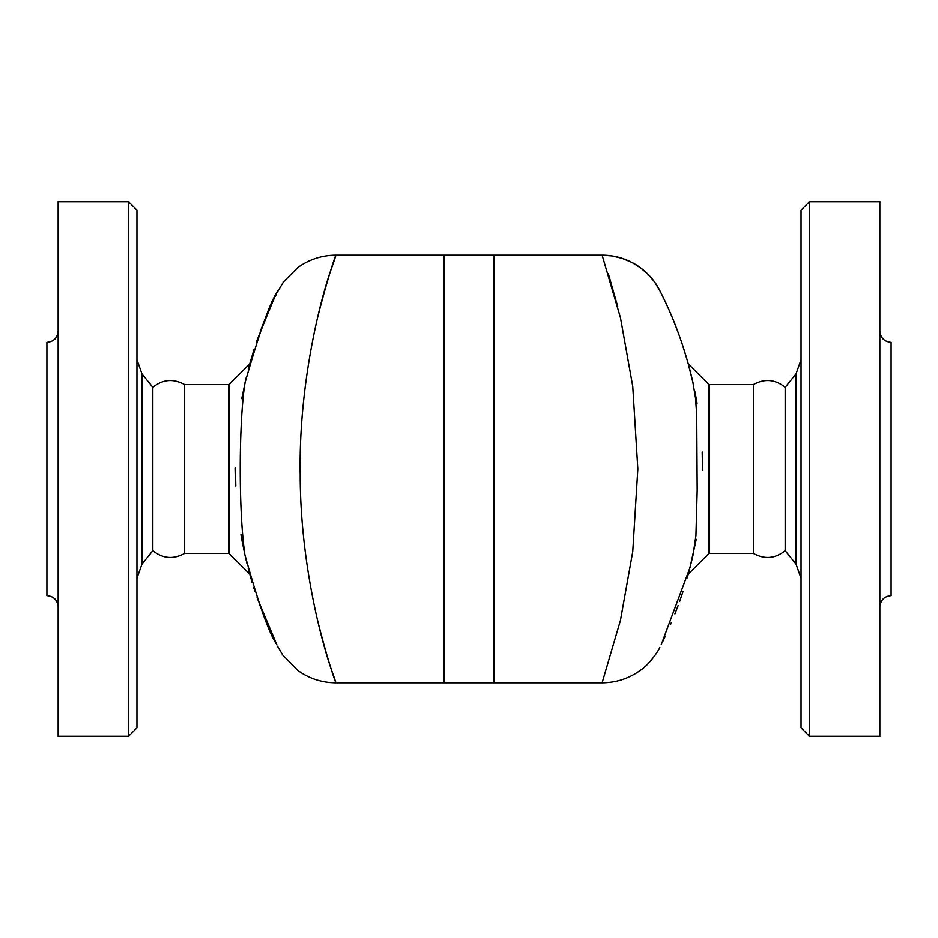 <?xml version="1.0" encoding="UTF-8"?>
<svg xmlns="http://www.w3.org/2000/svg" width="938" height="938" viewBox="0 0 938 938"><rect width="100%" height="100%" fill="white"/><g stroke="black" fill="none" stroke-linecap="round" stroke-linejoin="round"><path stroke-width="1.41" d="M249.719 363.885L229.024 384.58L229.024 553.42L184.575 553.42L184.575 384.58C173.389 378.413 162.802 379.327 152.812 387.324L141.955 373.887L136.948 359.735M184.575 553.42C173.389 559.587 162.802 558.673 152.812 550.676L152.812 387.324M245.944 378.647L244.877 383.279C238.838 423.437 238.51 510.882 244.877 554.721L245.744 558.497M248.312 568.874L249.602 573.681M249.637 573.822L248.089 568.053M246.929 563.433L245.803 558.778M249.086 366.207L249.438 364.905M249.614 364.284L248.535 368.259M244.877 554.71C258.29 603.134 268.901 633.091 276.733 644.582L257.059 597.717M277.554 291.765L283.569 281.74L297.885 267.459C309.247 259.357 321.91 255.242 335.874 255.136L443.674 255.136L443.674 682.864L335.874 682.864C321.91 682.758 309.247 678.643 297.885 670.541L282.748 655.099L277.847 646.81M276.968 645.051L276.37 643.855M273.837 638.649L270.683 631.884M268.268 626.455L267.33 624.274M265.032 618.799L263.05 613.898M259.99 605.901L259.404 604.307M317.243 619.092C331.395 676.275 342.112 698.88 331.782 670.893C321.992 643.022 300.23 563.679 300.183 474.886C298.565 386.608 319.319 303.466 330.375 271.41C342.698 237.373 332.369 258.63 317.243 318.908M256.238 342.675L257.094 340.189M260.424 330.915L264.235 321.148M269.183 309.47L273.357 300.371M275.385 296.138L276.382 294.133M257.059 340.295A47.838 14.856 -160.9 0 1 257.059 340.283C271.903 303.232 278.762 287.005 277.636 291.601C270.789 300.16 259.873 330.727 244.877 383.29M136.948 469L136.948 210.112L128.506 201.67L128.506 736.33L136.948 727.888L136.948 469M128.506 736.33L58.156 736.33L58.156 201.67L128.506 201.67M58.156 606.886C57.476 600.062 53.724 596.31 46.9 595.63L46.9 342.37C53.724 341.69 57.476 337.938 58.156 331.114M254.984 591.538L253.694 587.528M252.181 582.639L249.942 574.924M244.888 554.757L241.887 539.995M241.816 539.631L240.949 534.648M235.801 485.978L235.438 468.039M241.758 398.697L246.143 377.803M249.918 363.182L253.952 349.651M753.425 384.58C764.622 378.401 775.21 379.315 785.188 387.324L785.188 550.676C775.21 558.685 764.622 559.599 753.425 553.42L753.425 384.58L708.976 384.58L708.976 553.42L688.281 574.115L692.619 556.949M661.267 644.594L690.051 567.467L693.123 554.721L695.949 535.516L697.192 490.41L696.735 414.655L695.48 397.771L692.819 381.942M690.345 371.659L688.422 364.401M688.34 364.085L693.123 383.29C680.648 327.444 659.273 290.182 659.824 290.534L659.918 290.721M692.138 559.036L688.562 573.095M683.122 591.221L679.675 601.328M678.174 605.467L674.926 613.944M671.35 622.691L670.529 624.614M665.3 636.257L662.72 641.639M681.844 342.921L687.425 360.837M689.536 368.54L690.802 373.453M694.906 391.721L696.113 398.005M696.184 398.369L697.051 403.352M702.199 452.022L702.562 469.961M696.242 539.303L690.051 567.467M692.912 555.659L688.363 573.833M688.281 574.115L687.226 577.867M660.575 292.035L661.595 294.063M662.638 296.197L664.303 299.656M667.27 306.034L668.278 308.262M674.387 322.684L678.467 333.33M660.059 290.991L659.824 290.534A64.722 64.722 153.1 0 0 602.126 255.136L620.475 317.724L632.763 386.444L637.84 469L632.763 551.603L620.464 620.358L602.126 682.864L494.326 682.864L494.326 255.136L602.126 255.136L612.057 255.898L622.093 258.29L631.626 262.253L640.115 267.459L647.959 274.166L654.431 281.74L660.059 290.991M809.494 469L809.494 201.67L801.052 210.112L801.052 727.888L809.494 736.33L809.494 469M809.494 736.33L879.844 736.33L879.844 201.67L809.494 201.67M879.844 606.886C880.524 600.062 884.276 596.31 891.1 595.63L891.1 342.37C884.276 341.69 880.524 337.938 879.844 331.114M444.237 469L444.237 682.864L493.763 682.864L493.763 255.136L444.237 255.136L444.237 469M620.757 318.908L620.557 318.041M617.696 306.409L608.34 273.65M152.812 550.676L141.955 564.113L141.955 373.887M785.188 387.324L796.045 373.887L796.045 564.113L801.052 578.265M229.024 553.42L249.719 574.115M141.955 564.113L136.948 578.265M229.024 384.58L184.575 384.58M708.976 384.58L688.281 363.897M796.045 373.887L801.052 359.735M785.188 550.676L796.045 564.113M602.126 682.864C616.09 682.758 628.753 678.643 640.115 670.541C649.506 664.819 659.473 649.26 659.824 647.455M753.425 553.42L708.976 553.42"/></g></svg>
